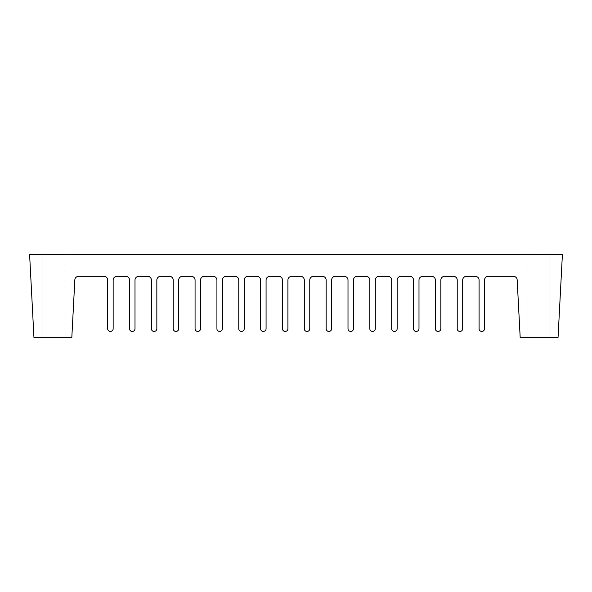 <?xml version="1.0" encoding="UTF-8"?>
<svg xmlns="http://www.w3.org/2000/svg" width="592" height="592" viewBox="0 0 592 592"><rect width="100%" height="100%" fill="white"/><g stroke="black" fill="none" stroke-linecap="round" stroke-linejoin="round"><path stroke-width="0.44" stroke-dasharray="2.96 2.22" d="M64.92 254.493L42.099 254.493L64.92 254.493L42.099 254.493L64.92 254.493L64.92 337.507L42.099 337.507L64.92 337.507L42.099 337.507L64.92 337.507L64.92 254.493M527.08 254.493L549.901 254.493L527.08 254.493L549.901 254.493L527.08 254.493L527.08 337.507L549.901 337.507L527.08 337.507L549.901 337.507L527.08 337.507L527.08 254.493M562.4 254.493L29.6 254.493L33.951 337.507L71.817 337.507L74.836 279.905A3.759 3.759 0 0 1 78.595 276.338L103.926 276.338A3.759 3.759 0 0 1 107.692 280.097L107.692 329.026A2.738 2.738 0 0 0 110.578 331.431A2.738 2.738 0 0 0 113.153 328.701L113.153 280.097A3.759 3.759 0 0 1 116.913 276.338L125.778 276.338A3.759 3.759 0 0 1 129.537 280.097L129.537 329.026A2.738 2.738 0 0 0 132.423 331.431A2.738 2.738 0 0 0 134.998 328.701L134.998 280.097A3.759 3.759 0 0 1 138.757 276.338L147.623 276.338A3.759 3.759 0 0 1 151.382 280.097L151.382 329.026A2.738 2.738 0 0 0 154.268 331.431A2.738 2.738 0 0 0 156.843 328.701L156.843 280.097A3.759 3.759 0 0 1 160.61 276.338L169.467 276.338A3.759 3.759 0 0 1 173.227 280.097L173.227 329.026A2.738 2.738 0 0 0 176.113 331.431A2.738 2.738 0 0 0 178.688 328.701L178.688 280.097A3.759 3.759 0 0 1 182.454 276.338L191.312 276.338A3.759 3.759 0 0 1 195.071 280.097L195.071 329.026A2.738 2.738 0 0 0 197.965 331.431A2.738 2.738 0 0 0 200.54 328.701L200.54 280.097A3.759 3.759 0 0 1 204.299 276.338L213.157 276.338A3.759 3.759 0 0 1 216.924 280.097L216.924 329.026A2.738 2.738 0 0 0 219.81 331.431A2.738 2.738 0 0 0 222.385 328.701L222.385 280.097A3.759 3.759 0 0 1 226.144 276.338L235.002 276.338A3.759 3.759 0 0 1 238.768 280.097L238.768 329.026A2.738 2.738 0 0 0 241.654 331.431A2.738 2.738 0 0 0 244.23 328.701L244.23 280.097A3.759 3.759 0 0 1 247.989 276.338L256.854 276.338A3.759 3.759 0 0 1 260.613 280.097L260.613 329.026A2.738 2.738 0 0 0 263.499 331.431A2.738 2.738 0 0 0 266.074 328.701L266.074 280.097A3.759 3.759 0 0 1 269.834 276.338L278.699 276.338A3.759 3.759 0 0 1 282.458 280.097L282.458 329.026A2.738 2.738 0 0 0 285.344 331.431A2.738 2.738 0 0 0 287.919 328.701L287.919 280.097A3.759 3.759 0 0 1 291.686 276.338L300.544 276.338A3.759 3.759 0 0 1 304.303 280.097L304.303 329.026A2.738 2.738 0 0 0 307.189 331.431A2.738 2.738 0 0 0 309.764 328.701L309.764 280.097A3.759 3.759 0 0 1 313.531 276.338L322.388 276.338A3.759 3.759 0 0 1 326.148 280.097L326.148 329.026A2.738 2.738 0 0 0 329.041 331.431A2.738 2.738 0 0 0 331.616 328.701L331.616 280.097A3.759 3.759 0 0 1 335.375 276.338L344.233 276.338A3.759 3.759 0 0 1 348 280.097L348 329.026A2.738 2.738 0 0 0 350.886 331.431A2.738 2.738 0 0 0 353.461 328.701L353.461 280.097A3.759 3.759 0 0 1 357.22 276.338L366.078 276.338A3.759 3.759 0 0 1 369.845 280.097L369.845 329.026A2.738 2.738 0 0 0 372.731 331.431A2.738 2.738 0 0 0 375.306 328.701L375.306 280.097A3.759 3.759 0 0 1 379.065 276.338L387.93 276.338A3.759 3.759 0 0 1 391.689 280.097L391.689 329.026A2.738 2.738 0 0 0 394.575 331.431A2.738 2.738 0 0 0 397.151 328.701L397.151 280.097A3.759 3.759 0 0 1 400.91 276.338L409.775 276.338A3.759 3.759 0 0 1 413.534 280.097L413.534 329.026A2.738 2.738 0 0 0 416.42 331.431A2.738 2.738 0 0 0 418.995 328.701L418.995 280.097A3.759 3.759 0 0 1 422.762 276.338L431.62 276.338A3.759 3.759 0 0 1 435.379 280.097L435.379 329.026A2.738 2.738 0 0 0 438.265 331.431A2.738 2.738 0 0 0 440.84 328.701L440.84 280.097A3.759 3.759 0 0 1 444.607 276.338L453.465 276.338A3.759 3.759 0 0 1 457.224 280.097L457.224 329.026A2.738 2.738 0 0 0 460.11 331.431A2.738 2.738 0 0 0 462.685 328.701L462.685 280.097A3.759 3.759 0 0 1 466.452 276.338L475.309 276.338A3.759 3.759 0 0 1 479.076 280.097L479.076 329.026A2.738 2.738 0 0 0 481.962 331.431A2.738 2.738 0 0 0 484.537 328.701L484.537 280.097A3.759 3.759 0 0 1 488.296 276.338L513.405 276.338A3.759 3.759 0 0 1 517.164 279.905L520.183 337.507L558.049 337.507L562.4 254.493M549.901 337.507L549.901 254.493L549.901 337.507M42.099 337.507L42.099 254.493L42.099 337.507"/><path stroke-width="0.89" d="M562.4 254.493L29.6 254.493L33.951 337.507L71.817 337.507L74.836 279.905A3.759 3.759 0 0 1 78.595 276.338L103.926 276.338A3.759 3.759 0 0 1 107.692 280.097L107.692 329.026A2.738 2.738 0 0 0 110.578 331.431A2.738 2.738 0 0 0 113.153 328.701L113.153 280.097A3.759 3.759 0 0 1 116.913 276.338L125.778 276.338A3.759 3.759 0 0 1 129.537 280.097L129.537 329.026A2.738 2.738 0 0 0 132.423 331.431A2.738 2.738 0 0 0 134.998 328.701L134.998 280.097A3.759 3.759 0 0 1 138.757 276.338L147.623 276.338A3.759 3.759 0 0 1 151.382 280.097L151.382 329.026A2.738 2.738 0 0 0 154.268 331.431A2.738 2.738 0 0 0 156.843 328.701L156.843 280.097A3.759 3.759 0 0 1 160.61 276.338L169.467 276.338A3.759 3.759 0 0 1 173.227 280.097L173.227 329.026A2.738 2.738 0 0 0 176.113 331.431A2.738 2.738 0 0 0 178.688 328.701L178.688 280.097A3.759 3.759 0 0 1 182.454 276.338L191.312 276.338A3.759 3.759 0 0 1 195.071 280.097L195.071 329.026A2.738 2.738 0 0 0 197.965 331.431A2.738 2.738 0 0 0 200.54 328.701L200.54 280.097A3.759 3.759 0 0 1 204.299 276.338L213.157 276.338A3.759 3.759 0 0 1 216.924 280.097L216.924 329.026A2.738 2.738 0 0 0 219.81 331.431A2.738 2.738 0 0 0 222.385 328.701L222.385 280.097A3.759 3.759 0 0 1 226.144 276.338L235.002 276.338A3.759 3.759 0 0 1 238.768 280.097L238.768 329.026A2.738 2.738 0 0 0 241.654 331.431A2.738 2.738 0 0 0 244.23 328.701L244.23 280.097A3.759 3.759 0 0 1 247.989 276.338L256.854 276.338A3.759 3.759 0 0 1 260.613 280.097L260.613 329.026A2.738 2.738 0 0 0 263.499 331.431A2.738 2.738 0 0 0 266.074 328.701L266.074 280.097A3.759 3.759 0 0 1 269.834 276.338L278.699 276.338A3.759 3.759 0 0 1 282.458 280.097L282.458 329.026A2.738 2.738 0 0 0 285.344 331.431A2.738 2.738 0 0 0 287.919 328.701L287.919 280.097A3.759 3.759 0 0 1 291.686 276.338L300.544 276.338A3.759 3.759 0 0 1 304.303 280.097L304.303 329.026A2.738 2.738 0 0 0 307.189 331.431A2.738 2.738 0 0 0 309.764 328.701L309.764 280.097A3.759 3.759 0 0 1 313.531 276.338L322.388 276.338A3.759 3.759 0 0 1 326.148 280.097L326.148 329.026A2.738 2.738 0 0 0 329.041 331.431A2.738 2.738 0 0 0 331.616 328.701L331.616 280.097A3.759 3.759 0 0 1 335.375 276.338L344.233 276.338A3.759 3.759 0 0 1 348 280.097L348 329.026A2.738 2.738 0 0 0 350.886 331.431A2.738 2.738 0 0 0 353.461 328.701L353.461 280.097A3.759 3.759 0 0 1 357.22 276.338L366.078 276.338A3.759 3.759 0 0 1 369.845 280.097L369.845 329.026A2.738 2.738 0 0 0 372.731 331.431A2.738 2.738 0 0 0 375.306 328.701L375.306 280.097A3.759 3.759 0 0 1 379.065 276.338L387.93 276.338A3.759 3.759 0 0 1 391.689 280.097L391.689 329.026A2.738 2.738 0 0 0 394.575 331.431A2.738 2.738 0 0 0 397.151 328.701L397.151 280.097A3.759 3.759 0 0 1 400.91 276.338L409.775 276.338A3.759 3.759 0 0 1 413.534 280.097L413.534 329.026A2.738 2.738 0 0 0 416.42 331.431A2.738 2.738 0 0 0 418.995 328.701L418.995 280.097A3.759 3.759 0 0 1 422.762 276.338L431.62 276.338A3.759 3.759 0 0 1 435.379 280.097L435.379 329.026A2.738 2.738 0 0 0 438.265 331.431A2.738 2.738 0 0 0 440.84 328.701L440.84 280.097A3.759 3.759 0 0 1 444.607 276.338L453.465 276.338A3.759 3.759 0 0 1 457.224 280.097L457.224 329.026A2.738 2.738 0 0 0 460.11 331.431A2.738 2.738 0 0 0 462.685 328.701L462.685 280.097A3.759 3.759 0 0 1 466.452 276.338L475.309 276.338A3.759 3.759 0 0 1 479.076 280.097L479.076 329.026A2.738 2.738 0 0 0 481.962 331.431A2.738 2.738 0 0 0 484.537 328.701L484.537 280.097A3.759 3.759 0 0 1 488.296 276.338L513.405 276.338A3.759 3.759 0 0 1 517.164 279.905L520.183 337.507L558.049 337.507L562.4 254.493"/></g></svg>
